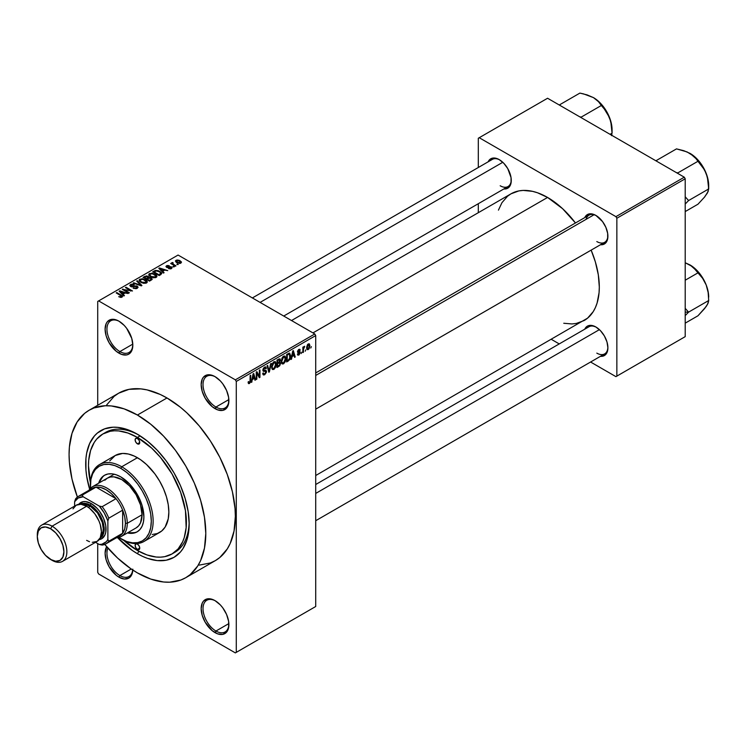 <?xml version="1.0" encoding="UTF-8"?>
<svg xmlns="http://www.w3.org/2000/svg" width="746" height="746" viewBox="0 0 746 746"><rect width="100%" height="100%" fill="white"/><g stroke="black" fill="none" stroke-linecap="round" stroke-linejoin="round"><path stroke-width="1.12" d="M215.501 376.916A18.286 10.556 -120 0 0 203.024 384.899A18.286 10.556 -120 0 0 215.948 407.036L215.025 408.64A19.592 11.311 60 0 1 201.168 384.638A19.592 11.311 60 0 1 215.025 376.637L212.321 375.387L207.332 374.893L203.509 377.103L202.222 379.127L201.168 384.638L202.222 391.37L205.234 398.299L212.321 406.775L217.729 409.89L222.728 410.384L226.551 408.183L227.828 406.15L228.621 403.605L228.621 397.366L226.551 390.4L222.728 383.78L220.331 380.917L215.025 376.637A19.592 11.311 60 0 1 228.882 400.639A19.592 11.311 60 0 1 215.025 408.64L215.948 407.036A18.286 10.556 60 0 1 204.003 390.923A18.286 10.556 60 0 1 206.81 376.264A18.286 10.556 60 0 1 215.501 376.916M215.501 600.922A18.286 10.556 -120 0 0 203.024 608.904A18.286 10.556 -120 0 0 215.948 631.032L215.025 632.636A19.592 11.311 60 0 1 201.168 608.633A19.592 11.311 60 0 1 215.025 600.633L212.321 599.383L207.332 598.889L203.509 601.099L202.222 603.122L201.168 608.633L202.222 615.366L205.234 622.295L212.321 630.771L217.729 633.886L222.728 634.38L226.551 632.179L227.828 630.146L228.621 627.6L228.621 621.362L226.551 614.396L222.728 607.776L220.331 604.913L215.025 600.633A19.592 11.311 60 0 1 228.882 624.635A19.592 11.311 60 0 1 215.025 632.636L215.948 631.032A18.286 10.556 60 0 1 204.003 614.918A18.286 10.556 60 0 1 206.81 600.26A18.286 10.556 60 0 1 215.501 600.922M132.797 570.047A19.592 11.311 60 0 1 118.959 577.171L119.882 575.567A18.286 10.556 -120 0 0 132.704 569.981A18.286 10.556 60 0 1 129.03 576.481A18.286 10.556 60 0 1 119.882 575.567L131.249 569.012L119.882 575.567A18.286 10.556 60 0 1 107.9 548.105A18.286 10.556 -120 0 0 119.882 575.567L118.959 577.171A19.592 11.311 60 0 1 106.669 546.697L105.102 553.168L106.156 559.901L109.158 566.829L116.255 575.306L118.959 577.171L124.265 579.017L128.76 578.141L131.762 574.681L132.816 569.17M119.425 321.451A18.286 10.556 -120 0 0 106.948 329.434A18.286 10.556 -120 0 0 119.882 351.571L118.959 353.175A19.592 11.311 60 0 1 105.102 329.173A19.592 11.311 60 0 1 118.959 321.172L116.255 319.922L111.257 319.428L107.433 321.638L106.156 323.661L105.102 329.173L106.156 335.905L109.158 342.834L116.255 351.31L121.663 354.425L126.661 354.919L128.76 354.145L131.762 350.685L132.816 345.174L131.762 338.442L126.661 328.315L124.265 325.452L118.959 321.172A19.592 11.311 60 0 1 132.816 345.174A19.592 11.311 60 0 1 118.959 353.175L119.882 351.571A18.286 10.556 60 0 1 107.937 335.458A18.286 10.556 60 0 1 110.734 320.799A18.286 10.556 60 0 1 119.425 321.451M315.717 372.935L588.976 215.174A15.675 9.055 60 0 1 596.362 215.706A15.675 9.055 -120 0 0 586.076 219.352M584.78 217.599A16.981 9.801 60 0 1 595.886 215.417L591.289 213.822L589.219 213.906L585.899 215.818L584.78 217.599M488.164 161.807A16.981 9.801 60 0 1 499.26 159.635L496.92 158.544L492.593 158.115L489.283 160.036L488.164 161.807M595.886 326.99L591.289 325.396L589.219 325.48L587.391 326.151L584.78 329.163A16.981 9.801 60 0 1 595.886 326.99L595.886 326.99A16.981 9.801 60 0 1 607.897 347.795L606.983 341.957L604.381 335.952L600.483 330.702L595.886 326.99M132.788 344.12L119.882 351.571L132.788 344.12M228.854 623.591L215.948 631.032L228.854 623.591M228.854 399.586L215.948 407.036L228.854 399.586M90.397 482.494A69.238 39.976 60 0 1 102.817 434.013L105.587 432.41A69.238 39.976 60 0 1 138.84 435.077A69.238 39.976 -120 0 0 104.226 433.258M137.432 553.7A73.155 42.233 60 0 1 117.616 537.707L132.359 550.492L137.432 553.7L138.831 551.285L137.432 553.7L142.505 556.348L147.521 558.381L157.229 560.591L166.171 560.227L174.014 557.327L180.448 551.993L183.059 548.469L186.938 539.89L188.915 529.548L189.167 523.841A73.155 42.233 60 0 1 137.432 553.7M89.651 489.273A73.155 42.233 60 0 1 137.432 434.237L147.521 441.212L157.229 450.211L166.171 460.897L174.014 472.852L180.448 485.618L185.222 498.701L188.169 511.607L189.167 523.841A73.155 42.233 60 0 0 137.432 434.237L127.342 429.556L117.635 427.355L113.047 427.216L104.617 428.847L97.446 432.988L94.425 435.953L89.641 443.525L86.695 453.027L85.949 458.398L85.949 470.101L86.695 476.33L89.651 489.273M199.219 565.123L210.363 562.96L215.333 560.628A96.672 55.81 -120 0 0 230.15 483.166A96.672 55.81 -120 0 0 166.992 397.972L137.432 415.037A96.672 55.81 60 0 1 200.59 500.23A96.672 55.81 60 0 1 185.773 577.693A96.672 55.81 60 0 1 137.432 572.9A96.672 55.81 60 0 1 104.748 544.421L117.588 558.045L130.736 568.657L137.432 572.9L150.767 579.082L163.588 582.001L169.659 582.188L180.802 580.024L185.773 577.693L190.277 574.551L197.718 565.99L200.59 560.638L204.479 548.077L205.793 533.437L204.479 517.276L200.59 500.23L194.268 482.932L185.773 466.064L175.413 450.267L163.588 436.149L150.767 424.26L137.432 415.037L166.992 397.972L160.297 394.485L147.149 389.916L140.835 388.88L129.021 389.347L118.661 393.189L114.157 396.322L106.706 404.892M291.518 320.538L511.001 193.82A73.155 42.233 -120 0 1 547.573 197.448L562.596 208.684L575.464 222.97A73.155 42.233 -120 0 0 547.573 197.448L312.947 332.912L547.573 197.448L537.484 192.766L532.56 191.349L523.188 190.416L518.834 190.92L511.001 193.82L507.588 196.198L501.955 202.679L498.44 210.12M563.762 323.26L571.958 323.941L576.313 323.438L584.155 320.538A73.155 42.233 -120 0 0 591.14 250.124L595.364 261.911L598.311 274.817L599.308 287.042L599.057 292.758L597.08 303.1L595.364 307.632L593.201 311.679L587.559 318.16L315.717 475.519M315.717 484.508L588.976 326.748A15.675 9.055 60 0 1 596.362 327.27M252.372 297.943L492.351 159.392A15.675 9.055 60 0 1 499.736 159.914M315.717 606.507L315.717 335.579L236.277 381.439L236.277 652.368L315.717 606.507L235.354 652.899L98.64 573.972L97.717 572.368L97.717 543.573L97.717 572.368L98.64 573.972L235.354 652.899L315.717 606.507L315.717 335.579L314.793 333.975L235.354 379.835L98.64 300.908L178.08 255.048L314.793 333.975L315.717 335.579L236.277 381.439L236.277 652.368L315.717 606.507M305.804 349.827L305.217 351.235L305.804 349.827M303.454 349.436L303.454 352.252L302.867 352.597L302.867 347.16L303.454 346.825L303.454 347.692L304.592 346.247L303.454 349.436L304.713 346.293L303.454 347.692L303.454 346.825L302.867 347.16L302.867 352.597L303.454 352.252L302.867 351.916L303.454 352.252L303.454 349.436L302.867 349.1L303.454 349.436M301.776 352.159L301.188 353.557L301.776 352.159M297.495 351.72L299.678 352.914L298.885 354.21L297.999 353.66L297.412 354.098L297.887 355.152L298.848 355.012L300.265 352.438L298.754 351.562L300.265 352.438L299.137 354.816L297.598 354.826L297.412 354.098L297.999 353.66L298.708 354.303L299.678 352.914L297.738 352.485L297.514 351.403L298.549 349.576L300.069 349.632L300.181 350.172L298.838 350.163L298.083 351.263L299.92 351.478L300.265 352.438L299.92 351.478L298.083 351.263L298.838 350.163L300.181 350.172L299.799 349.268L298.82 349.398L297.495 351.72L297.831 352.56M292.068 356.597L290.94 359.479L292.73 350.974L293.346 350.62L295.23 357.008L294.614 357.362L294.101 355.422L292.068 356.597L294.101 355.422L294.614 357.362L295.23 357.008L293.346 350.62L292.73 350.974L290.94 359.479L291.555 359.124L291.08 358.845L291.555 359.124L292.068 356.597L291.602 356.327L292.068 356.597M281.867 363.647L283.555 363.843L281.401 362.593L283.555 363.843L282.175 363.936L281.419 362.668L281.895 358.229L283.415 356.262L285.065 356.168L285.793 358.08L285.392 361.334L283.555 363.843L285.233 361.726L285.821 358.705L284.907 356.056L283.555 356.178L281.289 361.418L282.221 363.964M272.206 369.223L273.894 369.419L271.74 368.17L273.894 369.419L272.523 369.512L271.758 368.244L272.234 363.806L273.754 361.838L275.405 361.745L276.141 363.656L275.731 366.911L273.894 369.419L275.582 367.302L276.16 364.281L275.246 361.633L273.903 361.754L271.628 366.995L272.57 369.54M249.416 382.679L248.707 381.532L248.11 381.971L248.465 383.575L249.388 383.565L248.185 382.875L249.388 383.565L248.465 383.575L248.11 381.971L248.707 381.532L249.108 382.763L250.013 381.887L250.134 375.574L250.721 375.238L250.507 382.055L249.388 383.565L250.721 380.301L250.721 375.238L250.134 375.574L250.05 381.747L249.416 382.679L248.12 382.213M252.428 379.481L251.309 382.362L253.09 373.858L253.715 373.504L255.589 379.891L254.973 380.246L254.461 378.306L252.428 379.481L254.461 378.306L254.973 380.246L255.589 379.891L253.715 373.504L253.09 373.858L251.309 382.362L251.924 382.008L251.439 381.728L251.924 382.008L251.971 379.21L252.428 379.481M256.848 373.186L256.848 379.164L256.26 379.5L256.26 372.03L256.885 371.676L259.366 376.226L259.366 370.24L259.953 369.904L259.953 377.364L259.328 377.728L256.848 373.186L259.328 377.728L259.953 377.364L259.953 369.904L259.366 370.24L259.366 376.226L256.885 371.676L256.26 372.03L256.26 379.5L256.848 379.164L256.26 378.819L256.848 379.164L256.848 373.186L256.26 372.851L256.848 373.186M264.588 368.002L265.753 368.785L266.341 368.347L264.41 367.237L266.341 368.347L265.79 366.976L264.569 367.144L262.89 370.156L263.366 371.303L264.457 371.303L262.909 370.408L265.921 371.872L264.727 373.839L263.739 373.951L263.31 372.907L262.723 373.345L263.347 374.921L264.671 374.744L266.509 371.517L264.644 370.445L266.509 371.517L266.387 372.422L264.671 374.744L263.515 374.996L262.844 374.212L263.31 372.907L263.692 373.923L264.438 373.97L265.874 372.291L265.641 371.21L263.562 371.387L262.993 370.827L263.133 368.869L264.224 367.368L265.613 366.901L266.341 368.347L265.753 368.785L265.352 367.853L264.373 368.142L263.58 370.37L266.005 370.333L266.509 371.517L265.613 370.258L263.664 370.492L264.588 368.002L265.399 367.871L264.354 367.274M271.236 363.386L269.39 371.918L268.812 372.254L267.068 365.792L267.683 365.437L269.064 371.238L270.621 363.74L271.236 363.386L270.621 363.74L269.064 371.238L267.683 365.437L267.068 365.792L268.812 372.254L269.39 371.918L268.607 371.471L269.39 371.918L271.236 363.386M280.617 363.246L279.731 365.764L276.999 367.526L276.999 360.057L280.011 358.817L280.44 360.178L279.806 361.875L280.617 363.246L279.806 361.875L280.449 359.945L279.964 358.789L276.999 360.057L276.999 367.526L278.827 366.473L278.072 366.034L278.827 366.473L280.617 363.246L278.734 362.164L280.617 363.246M290.604 355.898L289.69 359.721L286.66 361.95L286.66 354.481L289.625 353.156L290.604 355.637L289.234 353.138L286.66 354.481L286.66 361.95L288.385 360.952L287.63 360.523L288.385 360.952L290.604 355.898L289.989 355.544L290.604 355.898M309.926 345.752L309.068 348.839L307.203 349.604L306.662 347.216L307.511 344.652L309.348 343.887L309.926 345.752L309.282 343.85L308.285 343.934L306.643 347.692L307.296 349.66L308.285 349.566L306.718 348.662L308.285 349.566L309.926 345.752L309.273 345.379L309.926 345.752M311.352 346.629L310.765 348.037L311.352 346.629M97.717 301.44L97.717 405.274L97.717 301.44L98.64 300.908L235.354 379.835L236.277 381.439L235.354 379.835L314.793 333.975L178.08 255.048L97.717 301.44M178.331 264.494L176.821 264.308L178.331 264.494M174.303 266.826L172.792 266.63L174.303 266.826M164.083 272.719L162.656 271.311L164.689 270.145L167.747 270.602L159.411 267.954L158.786 268.318L163.467 273.083L164.083 272.719L162.656 271.311L164.689 270.145L167.747 270.602L159.411 267.954L158.786 268.318L163.467 273.083L164.083 272.719M153.462 277.782L156.604 277.064L156.856 275.852L155.961 274.733L152.035 273.139L149.051 273.931L148.808 275.069L149.62 276.132L153.462 277.782L156.156 277.391L156.856 275.852L155.121 274.174L149.526 273.558L148.743 274.668L150.664 276.841L153.462 277.782M143.801 283.359L146.943 282.641L147.26 281.634L146.542 280.515L142.374 278.715L139.39 279.508L139.148 280.645L139.959 281.699L143.801 283.359L146.505 282.967L147.195 281.428L145.461 279.75L139.875 279.135L139.092 280.244L141.003 282.417L143.801 283.359M137.283 288.292L138.094 287.219L136.723 285.914L132.089 286.464L130.904 285.905L131.315 284.953L133.739 285.009L133.842 284.422L131.389 284.189L129.841 285.252L131.371 286.828L136.527 286.427L137.143 287.173L136.425 287.909L133.152 288.161L136.052 288.721L138.094 287.266L137.236 286.156L131.249 286.184L131.315 284.953L134.243 284.618L130.541 284.524L129.813 285.466L130.643 286.511L136.658 286.501L136.574 287.825L133.152 288.161L137.283 288.292M124.442 295.612L123.025 294.204L125.058 293.029L128.116 293.495L119.77 290.837L119.155 291.201L123.827 295.966L124.442 295.612L123.025 294.204L125.058 293.029L128.116 293.495L119.77 290.837L119.155 291.201L123.827 295.966L124.442 295.612M121.99 297.122L121.169 295.108L121.169 295.817L121.169 295.108L116.777 292.572L116.777 293.253L116.777 292.572L116.189 292.908L121.411 296.022L121.262 297.374L121.262 296.666L118.707 296.694L121.365 297.365L122.419 296.759L122.372 296.041L116.777 292.572L116.189 292.908L121.477 296.097L121.02 296.768L118.707 296.694L120.619 297.393L122.512 296.442M129.375 292.768L124.2 289.774L132.48 290.968L126.009 287.238L125.421 287.574L130.606 290.567L122.316 289.373L128.788 293.103L129.375 292.768L124.2 289.774L132.48 290.968L126.009 287.238L125.421 287.574L130.606 290.567L122.316 289.373L128.788 293.103L129.375 292.768M141.917 285.522L137.292 280.72L136.677 281.083L140.835 285.27L133.739 282.781L133.133 283.126L141.339 285.858L141.917 285.522L137.292 280.72L136.677 281.083L140.835 285.27L133.739 282.781L133.133 283.126L141.339 285.858L141.917 285.522M148.846 277.493L148.128 276.346L148.128 278.445L148.128 276.346L144.883 276.337L144.883 277.214L144.883 276.337L143.064 277.391L149.526 281.13L152.1 279.461L151.242 277.95L148.846 277.493L148.314 276.458L146.496 275.908L143.064 277.391L149.526 281.13L152.203 279.116L151.242 277.95L148.883 277.307M160.903 274.556L161.621 272.887L158.32 270.667L155.41 270.397L152.716 271.814L159.187 275.554L161.807 273.493L159.858 271.385L155.41 270.397L152.716 271.814L159.187 275.554L160.903 274.556M171.449 268.569L172.074 267.711L171.067 266.723L166.945 266.826L169.062 265.669L167.169 265.511L165.994 266.322L167.225 267.562L170.881 267.273L170.815 268.159L168.503 268.523L170.554 268.886L172.074 267.777L171.356 266.872L167.067 266.909L167.244 266.145L169.258 265.762L166.554 265.772L165.957 266.509L166.572 267.31L170.302 267.115L170.815 268.159L168.503 268.523L171.449 268.569M175.981 265.856L172.69 263.832L173.212 262.993L172.708 262.508L171.776 262.779L172.028 263.571L170.685 263.478L175.394 266.191L175.981 265.856L172.69 263.832L172.708 262.508L171.897 262.685L172.028 263.571L170.685 263.478L175.394 266.191L175.981 265.856M180.896 263.114L181.362 261.855L179.171 260.307L177.016 259.99L175.478 260.886L176.615 262.536L179.6 263.45L181.483 262.294L180.047 260.736L176.019 260.307L175.431 261.128L176.821 262.657L180.896 263.114M478.298 138.252L478.298 167.505L478.298 138.252L547.573 98.248L684.287 177.184L615.935 216.648L479.221 137.712L615.935 216.648L616.858 218.242L616.858 376.105L685.21 336.642L685.21 178.779L616.858 218.242L616.858 376.105L615.935 376.646L590.59 362.015L615.935 376.646L685.21 336.642L615.935 376.646L685.21 336.642L685.21 178.779L684.287 177.184L685.21 178.779L616.858 218.242L615.935 216.648L684.287 177.184L547.573 98.248L478.298 138.252M478.298 203.705L478.298 212.703L478.298 203.705M559.239 343.915L551.453 339.411L559.239 343.915M600.455 356.318L602.563 356.243L605.873 354.322L606.983 352.569L607.897 347.795A16.981 9.801 60 0 1 600.455 356.318M503.839 188.962L505.937 188.878L509.248 186.966L511.038 183.003L511.038 177.595L507.756 168.596L503.858 163.346L499.26 159.635A16.981 9.801 60 0 1 511.271 180.429A16.981 9.801 60 0 1 503.839 188.962M600.455 244.744L602.563 244.669L605.873 242.758L607.664 238.795L607.664 233.377L605.873 227.344L602.563 221.609L595.886 215.417A16.981 9.801 60 0 1 607.897 236.221A16.981 9.801 60 0 1 600.455 244.744M607.887 235.671A15.675 9.055 60 0 1 604.652 242.329A15.675 9.055 60 0 1 596.809 241.555A15.675 9.055 -120 0 0 607.887 235.671M511.262 179.879A15.675 9.055 60 0 1 508.026 186.547A15.675 9.055 60 0 1 500.184 185.763A15.675 9.055 -120 0 0 511.262 179.889M607.887 347.244A15.675 9.055 60 0 1 604.652 353.902A15.675 9.055 60 0 1 596.809 353.119A15.675 9.055 -120 0 0 607.887 347.244M185.773 577.693L215.333 560.628L219.837 557.486L227.278 548.916L230.15 543.573L234.039 531.012L235.354 516.372L235.018 508.446L232.407 491.763L227.278 474.503L219.837 457.335L210.363 440.923L199.219 425.901L186.836 412.827L180.327 407.185L166.992 397.972A96.672 55.81 -120 0 0 118.661 393.189L89.1 410.253A96.672 55.81 60 0 1 137.432 415.037L124.097 408.855L111.275 405.945L105.214 405.759L94.071 407.922L89.1 410.253L84.596 413.387L77.146 421.956L72.017 433.295L69.406 446.957L69.08 454.51L69.406 462.436L72.017 479.118L77.397 497.06A96.672 55.81 60 0 1 89.1 410.253M189.148 522.2A69.238 39.976 60 0 1 174.825 552.329A69.238 39.976 60 0 1 173.408 553.084A69.238 39.976 -120 0 0 189.148 522.2M228.873 400.089A18.286 10.556 60 0 1 225.096 407.95A18.286 10.556 60 0 1 215.948 407.036A18.286 10.556 -120 0 0 228.873 400.089M228.873 624.085A18.286 10.556 60 0 1 225.096 631.946A18.286 10.556 60 0 1 215.948 631.032A18.286 10.556 -120 0 0 228.873 624.085M132.807 344.624A18.286 10.556 60 0 1 129.03 352.485A18.286 10.556 60 0 1 119.882 351.571A18.286 10.556 -120 0 0 132.807 344.624M121.411 296.022L121.262 296.666M119.77 291.826L119.77 290.837L119.77 291.826M123.025 295.146L123.025 294.204L123.025 295.146M122.465 293.644L121.132 292.245L121.132 293.215L120.181 291.378L120.181 292.245L120.181 291.378L124.097 292.702L124.097 293.579L124.097 292.702L122.465 293.644L122.465 294.577L122.465 293.644L120.181 291.378L124.097 292.702L122.465 293.644M122.941 289.728L122.941 289.01L122.941 289.728M130.606 291.08L130.606 290.567L130.606 291.08M126.009 287.919L126.009 287.238L126.009 287.919M124.2 290.455L124.2 289.774L124.2 290.455M133.655 288.404L133.655 287.769L133.655 288.404M136.574 288.599L136.574 287.825L136.574 288.599M136.658 286.501L136.574 287.825M130.541 286.455L130.541 284.524L130.541 286.455M131.249 286.184L131.315 284.953M132.089 286.949L132.089 286.464L132.089 286.949M133.45 286.79L133.45 286.175L133.45 286.79M134.802 286.399L134.802 285.783L134.802 286.399M137.236 288.32L137.236 286.156L137.236 288.32M133.739 283.331L133.739 282.781L133.739 283.331M137.292 281.708L137.292 280.72L137.292 281.708M139.875 281.624L139.875 279.135L139.875 281.624M145.461 280.468L145.461 279.75L145.461 280.468M147.195 282.277L147.195 281.428L147.195 282.277M141.6 282.081L140.034 280.412L140.63 279.573L143.139 279.377L146.319 281.708L145.74 283.284L145.74 282.538L141.6 282.081L141.6 282.725L140.034 280.375L141.833 279.246L144.463 279.871L146.309 281.578L144.715 282.846L141.6 282.081M151.242 280.142L151.242 277.95L151.242 280.142L151.233 278.957L150.608 280.505L150.608 279.629L149.359 280.356L147.093 279.041L147.093 279.722L148.249 278.37L150.655 278.286L151.13 279.237L149.359 280.356L149.359 281.028L149.359 280.356L147.093 279.041L149.424 277.978L150.655 278.286L151.13 279.237M146.337 278.603L144.407 277.493L144.407 278.174L145.423 276.897L147.643 276.747L147.997 278.519L147.997 277.577L147.438 278.845L147.438 277.969L146.337 279.284L146.337 278.603L144.407 277.493L146.179 276.533L147.531 276.682L147.997 277.577L146.337 278.603M147.643 276.747L147.997 277.577M149.526 276.048L149.526 273.558L149.526 276.048M155.121 274.892L155.121 274.174L155.121 274.892M156.856 276.71L156.856 275.852L156.856 276.71M151.261 276.505L149.694 274.836L150.291 273.996L152.799 273.801L155.979 276.132L155.401 277.708L155.401 276.962L151.261 276.505L151.261 277.148L149.694 274.808L151.158 273.707L154.124 274.295L155.97 276.001L154.375 277.27L151.261 276.505M154.366 271.74L154.366 270.863L154.366 271.74M155.41 271.143L155.41 270.397L155.41 271.143M159.858 272.103L159.858 271.385L159.858 272.103M160.614 272.766L160.073 275.041L160.073 274.164L159.019 274.78L154.058 271.917L156.52 270.863L159.653 271.954L160.614 272.766L159.019 275.451L159.019 274.78L154.058 271.917L154.058 272.598L154.058 271.917L156.073 270.901L159.262 271.721L160.614 272.766L160.847 274.593M159.411 268.942L159.411 267.954L159.411 268.942M162.656 272.253L162.656 271.311L162.656 272.253M162.106 270.761L160.772 269.362L160.772 270.332L159.812 268.495L159.812 269.362L159.812 268.495L163.738 269.819L163.738 270.695L163.738 269.819L162.106 270.761L162.106 271.693L162.106 270.761L159.812 268.495L163.738 269.819L162.106 270.761M169.006 268.719L169.006 268.131L169.006 268.719M170.815 268.83L170.815 268.159L170.815 268.83M170.881 267.273L170.815 268.159M166.554 267.301L166.554 265.772L166.554 267.301M167.067 266.909L167.244 266.145M167.645 267.627L167.645 267.031L167.645 267.627M168.577 267.534L168.577 266.798L168.577 267.534M171.356 268.625L171.356 266.872L171.356 268.625M173.38 266.975L173.38 266.294L173.38 266.975M171.272 263.823L171.272 263.142L171.272 263.823M172.028 264.252L172.028 263.571L172.028 264.252M171.897 262.685L172.028 263.571M173.212 262.993L172.708 262.508L172.708 263.189L173.212 262.993M172.69 263.832L172.699 263.189M173.538 265.128L173.538 264.448L173.538 265.128M177.408 264.644L177.408 263.963L177.408 264.644M176.019 262.107L176.019 260.307L176.019 262.107M180.047 261.464L180.047 260.736L180.047 261.464M177.408 262.312L176.681 260.699L179.506 261.1L180.234 262.723L180.234 263.366L180.234 262.723L177.408 262.312L177.408 262.965L176.354 261.231L177.389 260.503L179.506 261.1L180.551 262.303L179.516 262.918L177.408 262.312M176.354 262.359L176.681 260.699M180.56 262.238L180.234 262.723M150.655 278.286L151.233 278.976M250.134 379.966L250.721 380.301L250.134 379.966M248.465 383.575L249.388 383.565M254.75 379.406L255.589 379.891L254.75 379.406M253.705 377.868L254.461 378.306L253.705 377.868M252.633 378.492L253.025 374.194L254.265 377.551L252.176 378.231L254.265 377.551L253.444 374.436L252.633 378.492M258.107 375.499L259.366 376.226L258.107 375.499M258.741 376.665L259.953 377.364L258.741 376.665M264.671 374.744L262.741 373.625L264.671 374.744M264.42 370.501L265.921 371.872M262.946 369.531L263.478 369.839L262.946 369.531M262.9 370.044L263.711 370.52M264.597 370.454L263.664 370.492M268.15 369.802L268.83 370.193L268.15 369.802M268.439 370.874L269.064 371.238L268.439 370.874M275.535 363.927L276.16 364.281L275.535 363.927M275.115 367.041L275.582 367.302L275.115 367.041M272.215 366.668L273.903 362.621L273.26 362.248L275.33 363.06L275.572 364.598L273.894 368.543L272.896 368.627L271.647 366.342L272.952 368.655L274.696 367.787L275.563 365.102L274.957 362.575L273.073 363.405L272.215 366.668M273.726 361.866L275.33 363.06M278.817 359.012L280.449 359.945L278.817 359.012M278.612 359.124L279.591 359.693L277.587 360.588L277.587 362.826L277.587 360.588L276.999 360.253L278.612 360.001L277.857 359.563L279.862 360.411L279.312 361.754L277.587 362.826L276.999 362.481L277.587 362.826L279.163 361.885L279.601 359.703L279.862 360.411M277.587 366.314L277.587 363.694L276.999 363.358L278.752 363.022L277.997 362.593L280.03 363.591L279.442 365.148L277.587 366.314L276.999 365.978L277.587 366.314L279.713 364.794L279.685 362.761L277.587 363.694L277.587 366.314M278.687 362.192L280.03 363.591M285.196 358.35L285.821 358.705L285.196 358.35M281.876 361.092L283.564 357.045L282.911 356.672L284.981 357.483L285.233 359.022L283.545 362.966L282.557 363.05L281.307 360.766L282.603 363.078L284.357 362.211L285.214 359.525L284.608 356.998L282.734 357.828L281.876 361.092M283.377 356.29L284.981 357.483M289.774 353.231L289.234 353.138M289.131 354.08L287.247 355.012L287.247 360.738L287.247 355.012L286.66 354.676L288.292 354.415L287.536 353.977L289.131 354.08L288.245 353.567L289.411 354.154L289.784 358.183L288.301 360.131L286.66 360.402L287.247 360.738L288.777 359.805L289.849 357.931L289.868 354.835L288.32 353.52M294.39 356.523L295.23 357.008L294.39 356.523M293.346 354.984L294.101 355.422L293.346 354.984M292.264 355.609L292.665 351.31L293.905 354.667L291.807 355.348L293.905 354.667L293.085 351.553L292.264 355.609M298.848 355.012L297.421 354.191L298.848 355.012M298.885 354.21L297.999 353.66M298.838 349.389L300.181 350.172L298.838 349.389M298.838 350.163L299.594 350.601M297.598 350.984L298.083 351.263L297.598 350.984M302.867 347.347L303.454 347.692L302.867 347.347M303.799 346.731L304.545 347.16L303.799 346.731M303.659 347.039L304.126 347.31L303.659 347.039M302.867 347.86L303.566 348.261L302.867 347.86M308.266 344.727L307.324 346.33L307.427 348.541L308.443 348.68L309.292 346.815L308.546 344.615L309.338 346.144L308.303 348.774L306.671 347.03L307.231 347.356L308.266 344.727L307.716 344.4L308.891 344.671L307.977 344.148M308.303 348.774L306.671 348.242M137.432 549.438L139.744 548.105L139.064 549.597A3.264 1.884 60 0 1 137.432 549.438L135.8 547.713L135.129 545.438L135.8 543.946L137.432 544.104A3.264 1.884 60 0 1 139.567 546.986A3.264 1.884 60 0 1 139.064 549.597L137.432 549.438A3.264 1.884 60 0 1 135.296 546.557A3.264 1.884 60 0 1 135.8 543.946A3.264 1.884 60 0 1 137.432 544.104L139.064 545.83L139.744 548.105L137.432 549.438M137.432 443.842L139.744 442.509L139.064 444.001A3.264 1.884 60 0 1 137.432 443.842L135.8 442.117L135.129 439.842L135.8 438.34L137.432 438.508A3.264 1.884 60 0 1 139.567 441.38A3.264 1.884 60 0 1 139.064 444.001L137.432 443.842A3.264 1.884 60 0 1 135.296 440.961A3.264 1.884 60 0 1 135.8 438.34A3.264 1.884 60 0 1 137.432 438.508L139.064 440.233L139.744 442.509L137.432 443.842M128.34 532.402A32.656 18.855 -120 0 0 137.59 531.581M120.805 476.908A32.656 18.855 60 0 1 142.141 505.685A32.656 18.855 60 0 1 137.133 531.851A32.656 18.855 60 0 1 127.417 532.942L133.637 533.148L137.133 531.851L140.006 529.473L142.141 526.098L143.456 521.855L143.903 516.903L142.141 505.685L140.006 499.839L137.133 494.141L129.645 484.033L120.805 476.908L116.301 474.82L111.965 473.831L107.974 473.99L104.477 475.286A32.656 18.855 60 0 1 120.805 476.908M90.322 485.441A44.415 25.644 60 0 1 99.526 464.572A44.415 25.644 60 0 1 121.729 466.772A44.415 25.644 60 0 1 150.748 505.909A44.415 25.644 60 0 1 143.941 541.503A44.415 25.644 60 0 1 121.729 539.302L120.805 538.771A43.109 24.888 60 0 1 118.735 537.493L126.755 541.531L132.471 542.827L137.74 542.612L142.365 540.906L146.151 537.763L148.967 533.306L150.701 527.702L151.289 521.174L150.701 513.966L148.967 506.357L146.151 498.645L142.365 491.129L137.74 484.079L132.471 477.785L126.755 472.479L120.805 468.376L121.729 466.772A44.415 25.644 -120 0 0 90.322 484.909L90.322 485.972A43.109 24.888 60 0 1 120.805 468.376L114.856 465.616L109.14 464.32L103.871 464.525L99.255 466.241L95.46 469.383L92.644 473.841L90.909 479.445L90.397 488.406A43.109 24.888 60 0 1 90.322 485.972M143.941 541.503L159.644 532.439A44.415 25.644 -120 0 0 166.451 496.845A44.415 25.644 -120 0 0 137.432 457.708L121.729 466.772L137.432 457.708A44.415 25.644 -120 0 0 115.229 455.508L122.624 453.437L128.312 454.006L134.355 456.104L140.509 459.657L146.552 464.534L154.879 473.887L159.644 481.151L163.551 488.9L166.451 496.845L168.242 504.678L168.838 512.101L168.242 518.834L165.136 527.058L161.714 530.993L157.359 533.511L152.24 534.5M123.221 539.862L137.432 550.501L146.981 554.931L156.166 557.02L160.511 557.15L164.633 556.684L172.056 553.933L178.145 548.879L182.667 541.717L184.281 537.428L186.155 527.646L185.456 510.665L180.607 492.248L172.056 473.98L160.511 457.438L151.643 448.076L137.432 437.436L127.883 433.016L118.698 430.927L114.352 430.787L110.231 431.263L102.817 434.013A69.238 39.976 60 0 1 137.432 437.436L140.136 435.878L137.432 437.436A69.238 39.976 60 0 1 182.667 498.449A69.238 39.976 60 0 1 172.056 553.933A69.238 39.976 60 0 1 137.432 550.501A69.238 39.976 60 0 1 123.855 540.449M104.832 480.247L107.359 478.149A28.74 16.589 60 0 1 121.729 479.575A28.74 16.589 60 0 1 140.509 504.902A28.74 16.589 60 0 1 136.098 527.926L121.318 536.458A28.74 16.589 60 0 1 116.385 537.801A28.74 16.589 -120 0 0 127.277 523.3L125.421 523.3A27.434 15.843 60 0 1 122.652 533.241A27.434 15.843 60 0 1 116.022 537.073M102.817 434.013L96.728 439.058L94.257 442.397L90.583 450.509L88.709 460.301L88.476 465.709L90.583 483.333M109.737 460.888L115.229 455.508L99.526 464.572M98.677 483.156L101.605 477.673L104.477 475.286A32.656 18.855 60 0 0 98.677 483.156M121.729 539.302A44.415 25.644 -120 0 0 153.135 521.174A44.415 25.644 -120 0 0 121.729 466.772L120.805 468.376A43.109 24.888 60 0 1 151.289 521.174A43.109 24.888 60 0 1 120.805 538.771L121.729 539.302M102.528 477.142L100.393 480.517M130.569 532.775L134.56 532.616M107.359 478.149L110.436 477.011L113.951 476.871L121.729 479.575L129.506 485.851L136.098 494.738L140.509 504.902L142.048 514.768L140.509 522.862L138.625 525.827L136.098 527.926M104.944 475.034A32.656 18.855 -120 0 0 99.6 482.625M704.858 196.468L707.404 193.037L708.7 188.943L708.168 181.017L706.21 173.445A26.296 15.181 -120 0 0 690.106 153.415L696.568 159.131L702.629 166.768L706.21 173.445A26.296 15.181 -120 0 1 708.7 185.623L708.066 179.702L706.21 173.445L701.427 164.39L694.918 156.93L687.103 151.932L676.501 148.883L656.387 160.493L656.928 161.378L656.387 160.493L676.501 148.883L683.784 150.692L690.106 153.415L694.834 157.08L697.967 161.276L677.853 172.886L677.853 173.464L677.853 172.886L697.967 161.276L704.588 169.939L707.394 177.147L708.7 188.943L688.586 200.553L685.21 204.031L688.586 200.553L708.7 188.943L708.7 185.623L708.168 191.442L704.616 197.009L697.967 204.208L685.21 211.575L697.967 204.208L704.616 197.009L707.283 193.018M688.586 200.553L685.21 196.785L688.586 200.553M677.853 172.886L676.314 172.578L677.853 172.886M594.03 214.755L315.717 375.443L594.03 214.755M599.411 329.639L315.717 493.423L599.411 329.639M260.093 302.4L502.785 162.283L260.093 302.4M89.399 490.971A27.434 15.843 60 0 1 96.038 487.138A27.434 15.843 60 0 1 116.022 498.673L111.21 493.516L106.025 489.702L100.841 487.53L96.038 487.138L116.022 498.673A27.434 15.843 60 0 1 122.652 510.171A27.434 15.843 60 0 1 125.421 523.3L124.722 516.913L122.652 510.171L122.652 533.241L124.722 528.886L125.421 523.3L127.277 523.3A28.74 16.589 -120 0 0 111.807 491.586A28.74 16.589 -120 0 0 88.951 490.29A28.74 16.589 60 0 1 92.579 486.681A28.74 16.589 60 0 1 114.725 494.384A28.74 16.589 60 0 1 127.277 523.3L142.048 514.768L127.277 523.3A28.74 16.589 60 0 1 121.318 536.458M105.885 543.862A27.434 15.843 60 0 1 102.165 545.074L99.302 544.487L102.165 545.074A27.434 15.843 -120 0 0 108.795 541.242A27.434 15.843 60 0 1 105.885 543.862L119.742 535.861A27.434 15.843 -120 0 0 122.652 533.241L108.795 541.242L107.872 539.535A26.129 15.088 60 0 1 99.302 544.487L95.525 542.305L99.302 544.487L101.95 544.207L106.305 541.699L107.872 539.535L107.872 520.941L108.795 518.162L122.652 510.171L122.652 533.241L108.795 541.242L107.872 539.535L107.872 520.941L104.309 513.099L99.302 506.086L83.198 496.789L82.181 495.139A27.434 15.843 -120 0 0 75.542 498.971L74.619 501.741L74.619 506.105L74.619 501.741A26.129 15.088 60 0 1 83.198 496.789L82.181 495.139L96.038 487.138L116.022 498.673L102.165 506.674L99.302 506.086L83.198 496.789L78.181 498.011L74.619 501.741L75.542 498.971A27.434 15.843 60 0 1 78.451 496.342A27.434 15.843 60 0 1 82.181 495.139L96.038 487.138A27.434 15.843 -120 0 0 92.308 488.35L78.451 496.342M122.652 510.171A27.434 15.843 -120 0 0 116.022 498.673L102.165 506.674A27.434 15.843 60 0 1 108.795 518.162L122.652 510.171M108.795 518.162A27.434 15.843 -120 0 0 102.165 506.674L99.302 506.086A26.129 15.088 60 0 1 107.872 520.941L108.795 518.162M37.319 535.6A20.897 12.067 60 0 1 41.627 525.147A20.897 12.067 60 0 1 52.08 526.182L50.597 528.746A18.809 10.864 60 0 1 63.904 551.779A18.809 10.864 60 0 1 50.597 559.463L52.08 560.321A20.897 12.067 -120 0 0 66.86 551.779A20.897 12.067 -120 0 0 52.08 526.182A20.897 12.067 60 0 1 65.732 544.599A20.897 12.067 60 0 1 62.533 561.356A20.897 12.067 60 0 1 52.08 560.321L45.515 555.36L41.198 549.532L38.316 542.883L37.3 536.421L38.316 531.133L41.198 527.814L45.515 526.974L50.597 528.746L55.689 532.849L60.006 538.677L62.888 545.317L63.904 551.779L62.888 557.075L60.006 560.395L55.689 561.234L50.597 559.463A18.809 10.864 60 0 1 37.3 536.421A18.809 10.864 60 0 1 50.597 528.746L52.08 526.182L86.629 506.236L52.08 526.182A20.897 12.067 -120 0 0 37.3 534.714L37.3 536.421M91.245 503.569L90.322 505.173A19.592 11.311 60 0 1 103.144 522.489A19.592 11.311 60 0 1 100.067 538.174L101.848 536.71L103.908 532.14L104.179 529.175L103.125 522.442L98.024 512.315L93.026 507.038L90.322 505.173L91.245 503.569L96.905 508.138L99.46 511.187L103.535 518.256L105.746 525.678L105.746 532.336L104.897 535.05L101.698 538.743L99.134 539.628A20.897 12.067 -120 0 0 105.447 524.102A20.897 12.067 -120 0 0 91.245 503.569A20.897 12.067 -120 0 0 78.74 504.315L83.039 501.704L85.594 501.601L91.245 503.569M90.322 506.236L88.373 507.364L90.322 506.236A18.286 10.556 -120 0 0 82.937 504.65L85.37 504.52L90.322 506.236A18.286 10.556 -120 0 1 101.782 520.876A18.286 10.556 -120 0 1 100.943 535.824L103.004 531.404L103.256 528.634L102.267 522.359L97.512 512.903L90.322 506.236M62.533 561.356L97.083 541.409A20.897 12.067 -120 0 0 100.281 524.652A20.897 12.067 -120 0 0 86.629 506.236A20.897 12.067 -120 0 0 76.176 505.201L80.969 504.268L86.629 506.236L89.511 508.231L94.835 513.854L98.92 520.913L100.281 524.652L101.409 531.833L100.281 537.717L97.083 541.409L92.28 542.333M72.977 508.893L76.176 505.201L41.627 525.147M89.511 541.708L86.629 540.374M80.465 504.231L85.016 503.326L90.322 505.173A19.592 11.311 60 0 0 80.465 504.231M708.7 297.197A26.296 15.181 -120 0 0 706.21 285.019L708.168 292.581L708.7 300.517L708.066 291.266L706.21 285.019L703.254 278.864L699.403 273.232L694.918 268.504L690.106 264.989L685.21 262.751L692.708 266.732L697.967 272.85L685.21 280.216L697.967 272.85L702.629 278.342L706.21 285.019L708.168 292.581L708.7 300.517L688.586 312.126L685.21 315.605L688.586 312.126L685.21 312.126L688.586 312.126L685.21 308.359L688.586 312.126L708.7 300.517L708.168 303.007L706.21 306.485L697.967 315.782L685.21 323.149L697.967 315.782L704.616 308.583L707.283 304.592M690.013 264.933A26.296 15.181 -120 0 1 690.106 264.989L696.568 270.705L702.629 278.342L706.21 285.019A26.296 15.181 -120 0 0 690.106 264.989L689.947 264.895M704.858 308.042L707.404 304.601L708.7 300.517M611.953 134.308L611.552 135.651L611.953 134.308M593.387 97.577A26.296 15.181 -120 0 1 593.49 97.633L587.167 94.91L579.875 93.101L559.761 104.71L560.302 105.596L559.761 104.71L579.875 93.101L583.577 93.903L593.49 97.633L598.208 101.288L601.341 105.494L581.227 117.103L581.237 117.681L581.227 117.103L601.341 105.494L606.004 110.986L609.585 117.663A26.296 15.181 -120 0 1 612.074 129.832L612.074 133.161L610.06 134.327L612.074 133.161L611.916 126.941L609.585 117.663L611.543 125.225L612.074 133.161L610.769 121.365L606.629 111.508L600.595 103.377L593.49 97.633L598.208 101.288L603.775 108.114L609.585 117.663A26.296 15.181 -120 0 0 593.49 97.633L593.322 97.539M581.227 117.103L579.698 116.796L581.227 117.103M121.533 296.293L121.533 297.318M137.152 287.135L137.152 288.366M130.783 285.587L130.783 286.595M140.034 280.412L140.034 281.764M146.319 281.708L146.319 283.07M148.118 277.288L148.118 278.454M149.694 274.836L149.694 276.188M155.979 276.132L155.979 277.493M171.198 267.702L171.198 268.691M166.834 266.62L166.834 267.441M172.503 263.487L172.503 264.532M180.56 262.256L180.56 263.273M263.73 373.942L262.732 373.364M272.896 368.627L271.693 367.937M282.557 363.05L281.354 362.36M298.279 354.303L297.635 353.93M299.36 350.079L298.531 349.594M174.825 552.329L172.056 553.933M700.699 163.355L705.39 171.487M606.992 240.977L315.717 409.144M315.717 520.717L606.992 352.55M283.732 316.043L508.026 186.547M114.194 474.204L92.579 486.681M52.08 560.321L50.597 559.463M700.699 274.929L705.39 283.06M604.073 107.564L608.764 115.695"/></g></svg>
